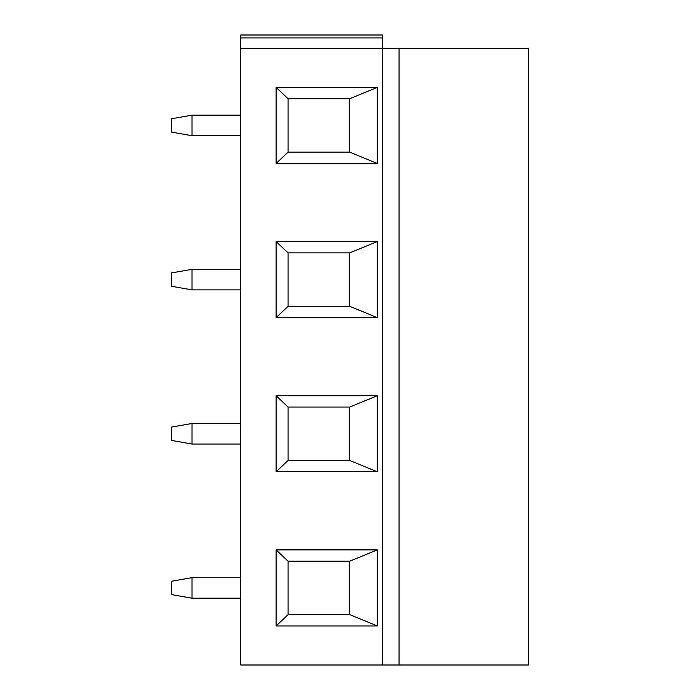 <?xml version="1.0" encoding="UTF-8"?>
<svg xmlns="http://www.w3.org/2000/svg" width="700" height="700" viewBox="0 0 700 700"><rect width="100%" height="100%" fill="white"/><g stroke="black" fill="none" stroke-linecap="round" stroke-linejoin="round"><path stroke-width="1.05" d="M349.729 614.644L288.067 614.644L276.106 625.957L377.3 625.957L349.729 614.644L349.729 561.199L377.3 549.885L377.3 625.957M377.3 549.885L276.106 549.885L288.067 561.199L349.729 561.199M288.067 561.199L288.067 614.644M399.061 48.361L399.061 665L528.553 665L528.553 48.361L382.62 48.361L382.62 665L399.061 665M171.447 132.09L171.447 118.79L192.001 115.168L192.001 135.721L171.447 132.09M171.447 286.256L171.447 272.947L192.001 269.325L192.001 289.879L171.447 286.256M192.001 289.879L240.791 289.879M240.791 269.325L192.001 269.325M192.001 135.721L240.791 135.721M240.791 115.168L192.001 115.168M382.62 37.922L240.791 37.922L240.791 35L382.62 35L240.791 35L382.62 35L382.62 48.361L240.791 48.361L240.791 665L382.62 665M240.791 37.922L240.791 48.361M240.791 423.483L192.001 423.483L192.001 444.036L240.791 444.036M192.001 444.036L171.447 440.414L171.447 427.105L192.001 423.483M192.001 577.64L192.001 598.194L171.447 594.571L171.447 581.271L192.001 577.64L240.791 577.64M192.001 598.194L240.791 598.194M288.067 152.162L276.106 163.476L377.3 163.476L349.729 152.162L288.067 152.162L288.067 98.718L349.729 98.718L377.3 87.404L377.3 163.476M288.067 306.32L276.106 317.634L377.3 317.634L349.729 306.32L288.067 306.32L288.067 252.875L349.729 252.875L349.729 306.32M349.729 252.875L377.3 241.57L276.106 241.57L288.067 252.875M276.106 241.57L276.106 317.634M377.3 241.57L377.3 317.634M349.729 98.718L349.729 152.162M377.3 87.404L276.106 87.404L288.067 98.718M276.106 87.404L276.106 163.476M288.067 460.477L276.106 471.791L377.3 471.791L349.729 460.477L288.067 460.477L288.067 407.041L349.729 407.041L349.729 460.477M349.729 407.041L377.3 395.727L276.106 395.727L288.067 407.041M276.106 395.727L276.106 471.791M377.3 395.727L377.3 471.791M276.106 549.885L276.106 625.957"/></g></svg>
